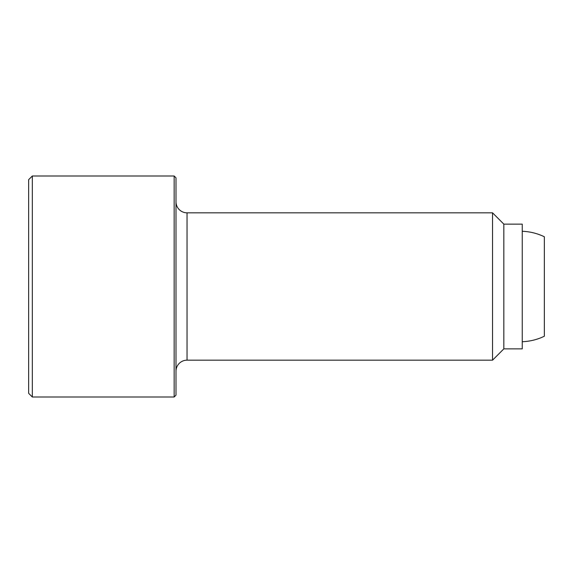 <?xml version="1.0" encoding="UTF-8"?>
<svg xmlns="http://www.w3.org/2000/svg" width="573" height="573" viewBox="0 0 573 573"><rect width="100%" height="100%" fill="white"/><g stroke="black" fill="none" stroke-linecap="round" stroke-linejoin="round"><path stroke-width="0.86" d="M32.332 175.99L28.65 179.678L28.65 393.322L32.332 397.01L32.332 175.99L174.149 175.99L174.149 397.01L175.99 395.162L175.99 177.838L174.149 175.99M175.99 371.225A11.052 11.052 0 0 1 187.042 360.173L187.042 212.827A11.052 11.052 0 0 1 175.99 201.775M492.536 212.827L503.832 224.129L503.832 348.871L492.536 360.173L492.536 212.827L187.042 212.827M503.832 348.871L522.247 348.871L522.247 224.129L503.832 224.129M522.247 231.284A55.252 55.252 0 0 1 544.35 236.771L544.35 336.229A55.252 55.252 0 0 1 522.247 341.716M544.35 336.229L544.35 236.771M187.042 360.173L492.536 360.173M32.332 397.01L174.149 397.01"/></g></svg>
